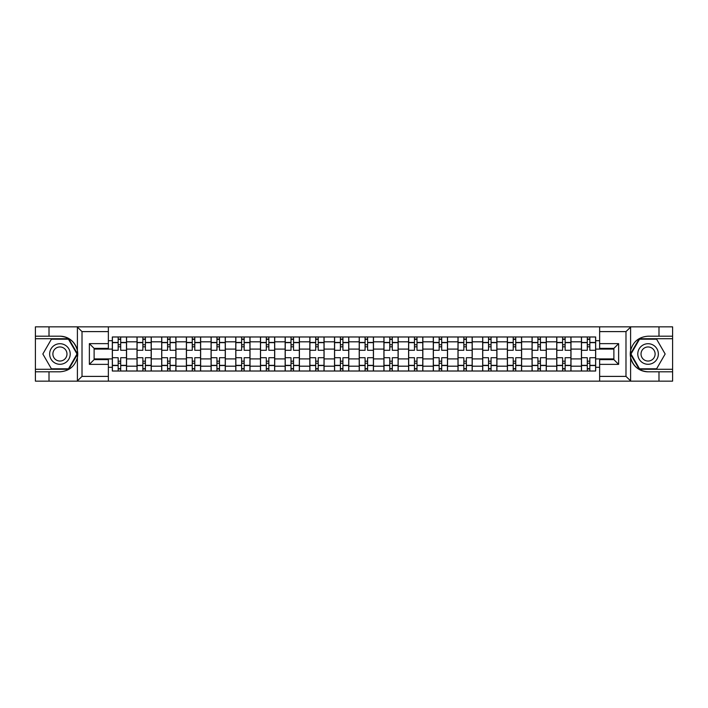 <?xml version="1.0" encoding="UTF-8"?>
<svg xmlns="http://www.w3.org/2000/svg" width="708" height="708" viewBox="0 0 708 708"><rect width="100%" height="100%" fill="white"/><g stroke="black" fill="none" stroke-linecap="round" stroke-linejoin="round"><path stroke-width="1.06" d="M108.359 381.143L599.641 381.143L599.641 359.62L613.88 359.62L613.88 348.38L599.641 348.38L599.641 326.857L108.359 326.857L108.359 348.38L94.12 348.38L94.12 359.62L108.359 359.62L108.359 381.143L77.119 381.143L82.013 376.399L108.359 376.399M77.119 381.143L35.4 381.143L35.4 371.806L49.011 371.806L49.011 381.143L82.562 381.143M82.562 326.857L35.4 326.857L35.4 369.275L68.747 369.275L77.57 354L68.747 338.725L35.4 338.725M599.641 326.857L672.6 326.857L672.6 336.194L658.989 336.194L658.989 326.857L625.438 326.857M137.007 371.019L137.007 341.814L126.564 341.814L126.564 371.019M126.564 341.814L126.564 336.981M137.007 341.814L137.007 336.981M151.255 336.981L151.255 371.019M161.698 371.019L161.698 336.981M175.947 336.981L175.947 371.019M186.39 371.019L186.39 336.981M200.638 336.981L200.638 371.019M211.081 371.019L211.081 336.981M225.33 336.981L225.33 371.019M235.773 371.019L235.773 336.981M250.012 336.981L250.012 371.019M260.464 371.019L260.464 336.981M274.704 336.981L274.704 371.019M285.156 371.019L285.156 336.981M299.396 336.981L299.396 371.019M309.839 371.019L309.839 336.981M324.087 336.981L324.087 371.019M334.53 371.019L334.53 336.981M348.779 336.981L348.779 371.019M359.221 371.019L359.221 336.981M373.47 336.981L373.47 371.019M383.913 371.019L383.913 336.981M398.161 336.981L398.161 371.019M408.604 371.019L408.604 336.981M422.844 336.981L422.844 371.019M433.296 371.019L433.296 336.981M447.536 336.981L447.536 371.019M457.988 371.019L457.988 336.981M472.227 336.981L472.227 371.019M482.67 371.019L482.67 336.981M496.919 336.981L496.919 371.019M507.362 371.019L507.362 336.981M521.61 336.981L521.61 371.019M532.053 371.019L532.053 336.981M546.302 336.981L546.302 371.019M556.745 371.019L556.745 336.981M570.993 336.981L570.993 371.019M581.436 371.019L581.436 336.981M581.436 358.903L570.993 358.903M556.745 358.903L546.302 358.903M532.053 358.903L521.61 358.903M507.362 358.903L496.919 358.903M482.67 358.903L472.227 358.903M457.988 358.903L447.536 358.903M433.296 358.903L422.844 358.903M408.604 358.903L398.161 358.903M383.913 358.903L373.47 358.903M359.221 358.903L348.779 358.903M334.53 358.903L324.087 358.903M309.839 358.903L299.396 358.903M285.156 358.903L274.704 358.903M260.464 358.903L250.012 358.903M235.773 358.903L225.33 358.903M211.081 358.903L200.638 358.903M186.39 358.903L175.947 358.903M161.698 358.903L151.255 358.903M137.007 358.903L126.564 358.903M581.436 349.097L570.993 349.097M556.745 349.097L546.302 349.097M532.053 349.097L521.61 349.097M507.362 349.097L496.919 349.097M482.67 349.097L472.227 349.097M457.988 349.097L447.536 349.097M433.296 349.097L422.844 349.097M408.604 349.097L398.161 349.097M383.913 349.097L373.47 349.097M359.221 349.097L348.779 349.097M334.53 349.097L324.087 349.097M309.839 349.097L299.396 349.097M285.156 349.097L274.704 349.097M260.464 349.097L250.012 349.097M235.773 349.097L225.33 349.097M211.081 349.097L200.638 349.097M186.39 349.097L175.947 349.097M161.698 349.097L151.255 349.097M137.007 349.097L126.564 349.097M94.12 358.903L112.324 358.903L112.324 349.097L94.12 349.097M108.359 340.707L112.324 340.707L112.324 349.097M613.88 349.097L595.676 349.097L595.676 336.981L112.324 336.981L112.324 340.707M595.676 340.707L599.641 340.707M599.641 367.293L595.676 367.293L595.676 358.903L613.88 358.903M112.324 358.903L112.324 371.019L595.676 371.019L595.676 367.293M112.324 367.293L108.359 367.293M595.676 349.097L595.676 358.903M120.705 368.638L118.174 368.638M118.174 339.362L120.705 339.362M145.397 368.638L142.866 368.638M142.866 339.362L145.397 339.362M170.088 368.638L167.557 368.638M167.557 339.362L170.088 339.362M194.78 368.638L192.249 368.638M192.249 339.362L194.78 339.362M219.471 368.638L216.94 368.638M216.94 339.362L219.471 339.362M244.163 368.638L241.632 368.638M241.632 339.362L244.163 339.362M268.854 368.638L266.314 368.638M266.314 339.362L268.854 339.362M293.537 368.638L291.006 368.638M291.006 339.362L293.537 339.362M318.228 368.638L315.697 368.638M315.697 339.362L318.228 339.362M342.92 368.638L340.389 368.638M340.389 339.362L342.92 339.362M367.611 368.638L365.08 368.638M365.08 339.362L367.611 339.362M392.303 368.638L389.772 368.638M389.772 339.362L392.303 339.362M416.994 368.638L414.463 368.638M414.463 339.362L416.994 339.362M441.686 368.638L439.146 368.638M439.146 339.362L441.686 339.362M466.368 368.638L463.837 368.638M463.837 339.362L466.368 339.362M491.06 368.638L488.529 368.638M488.529 339.362L491.06 339.362M515.751 368.638L513.22 368.638M513.22 339.362L515.751 339.362M540.443 368.638L537.912 368.638M537.912 339.362L540.443 339.362M565.134 368.638L562.603 368.638M562.603 339.362L565.134 339.362M589.826 368.638L587.295 368.638M587.295 339.362L589.826 339.362M126.484 371.019L126.484 350.283L120.705 350.283L120.705 336.981M118.174 336.981L118.174 350.283L112.395 350.283L112.395 336.981M126.484 350.283L126.484 336.981M112.395 371.019L112.395 357.717L118.174 357.717L118.174 371.019M120.705 371.019L120.705 357.717L126.484 357.717M118.174 346.796L120.705 346.796M112.395 357.717L112.395 350.283M120.705 361.204L118.174 361.204M120.705 368.957L118.174 368.957M118.174 363.257L120.705 363.257M120.705 344.743L118.174 344.743M118.174 339.044L120.705 339.044M49.011 371.806L59.932 371.806C69.127 371.116 74.951 366.328 77.402 357.443L77.402 350.557C74.951 341.672 69.127 336.884 59.932 336.194L35.4 336.194M35.4 371.806L35.4 369.275M108.359 331.601L82.013 331.601L77.119 326.857L49.011 326.857L49.011 336.194M77.119 326.857L108.359 326.857M59.932 336.194A17.806 17.806 0 0 1 77.402 357.443L77.402 381.001M94.12 348.38L89.367 343.637L108.359 343.637M108.359 364.363L89.367 364.363L94.12 359.62M630.881 326.857L625.987 331.601L599.641 331.601M658.989 336.194L648.068 336.194C638.873 336.884 633.049 341.672 630.598 350.557L630.598 357.443C633.049 366.328 638.873 371.116 648.068 371.806L672.6 371.806L672.6 338.725L639.253 338.725L630.43 354L639.253 369.275L672.6 369.275M599.641 376.399L625.987 376.399L630.881 381.143L672.6 381.143L672.6 371.806M672.6 336.194L672.6 338.725M658.989 381.143L658.989 371.806M630.881 381.143L599.641 381.143M648.068 371.806A17.806 17.806 0 0 1 630.598 350.557L630.598 326.999M613.88 359.62L618.633 364.363L599.641 364.363M599.641 343.637L618.633 343.637L613.88 348.38M49.648 354A10.284 10.284 0 0 0 59.932 364.284A10.284 10.284 0 0 0 70.216 354A10.284 10.284 0 0 0 59.932 343.716A10.284 10.284 0 0 0 49.648 354M52.888 354A7.045 7.045 0 0 0 59.932 361.045A7.045 7.045 0 0 0 66.977 354A7.045 7.045 0 0 0 59.932 346.955A7.045 7.045 0 0 0 52.888 354M68.472 339.203L77.022 354L68.472 368.797L51.392 368.797L42.843 354L51.392 339.203L68.472 339.203M637.784 354A10.284 10.284 0 0 0 648.068 364.284A10.284 10.284 0 0 0 658.351 354A10.284 10.284 0 0 0 648.068 343.716A10.284 10.284 0 0 0 637.784 354M641.023 354A7.045 7.045 0 0 0 648.068 361.045A7.045 7.045 0 0 0 655.112 354A7.045 7.045 0 0 0 648.068 346.955A7.045 7.045 0 0 0 641.023 354M656.608 339.203L665.157 354L656.608 368.797L639.528 368.797L630.978 354L639.528 339.203L656.608 339.203M151.176 371.019L151.176 350.283L145.397 350.283L145.397 336.981M142.866 336.981L142.866 350.283L137.087 350.283L137.087 336.981M151.176 350.283L151.176 336.981M137.087 371.019L137.087 357.717L142.866 357.717L142.866 371.019M145.397 371.019L145.397 357.717L151.176 357.717M142.866 346.796L145.397 346.796M137.087 357.717L137.087 350.283M145.397 361.204L142.866 361.204M145.397 368.957L142.866 368.957M142.866 363.257L145.397 363.257M145.397 344.743L142.866 344.743M142.866 339.044L145.397 339.044M175.867 371.019L175.867 350.283L170.088 350.283L170.088 336.981M167.557 336.981L167.557 350.283L161.778 350.283L161.778 336.981M175.867 350.283L175.867 336.981M161.778 371.019L161.778 357.717L167.557 357.717L167.557 371.019M170.088 371.019L170.088 357.717L175.867 357.717M167.557 346.796L170.088 346.796M161.778 357.717L161.778 350.283M170.088 361.204L167.557 361.204M170.088 368.957L167.557 368.957M167.557 363.257L170.088 363.257M170.088 344.743L167.557 344.743M167.557 339.044L170.088 339.044M200.559 371.019L200.559 350.283L194.78 350.283L194.78 336.981M192.249 336.981L192.249 350.283L186.469 350.283L186.469 336.981M200.559 350.283L200.559 336.981M186.469 371.019L186.469 357.717L192.249 357.717L192.249 371.019M194.78 371.019L194.78 357.717L200.559 357.717M192.249 346.796L194.78 346.796M186.469 357.717L186.469 350.283M194.78 361.204L192.249 361.204M194.78 368.957L192.249 368.957M192.249 363.257L194.78 363.257M194.78 344.743L192.249 344.743M192.249 339.044L194.78 339.044M225.25 371.019L225.25 350.283L219.471 350.283L219.471 336.981M216.94 336.981L216.94 350.283L211.161 350.283L211.161 336.981M225.25 350.283L225.25 336.981M211.161 371.019L211.161 357.717L216.94 357.717L216.94 371.019M219.471 371.019L219.471 357.717L225.25 357.717M216.94 346.796L219.471 346.796M211.161 357.717L211.161 350.283M219.471 361.204L216.94 361.204M219.471 368.957L216.94 368.957M216.94 363.257L219.471 363.257M219.471 344.743L216.94 344.743M216.94 339.044L219.471 339.044M249.933 371.019L249.933 350.283L244.163 350.283L244.163 336.981M241.632 336.981L241.632 350.283L235.852 350.283L235.852 336.981M249.933 350.283L249.933 336.981M235.852 371.019L235.852 357.717L241.632 357.717L241.632 371.019M244.163 371.019L244.163 357.717L249.933 357.717M241.632 346.796L244.163 346.796M235.852 357.717L235.852 350.283M244.163 361.204L241.632 361.204M244.163 368.957L241.632 368.957M241.632 363.257L244.163 363.257M244.163 344.743L241.632 344.743M241.632 339.044L244.163 339.044M274.624 371.019L274.624 350.283L268.854 350.283L268.854 336.981M266.314 336.981L266.314 350.283L260.544 350.283L260.544 336.981M274.624 350.283L274.624 336.981M260.544 371.019L260.544 357.717L266.314 357.717L266.314 371.019M268.854 371.019L268.854 357.717L274.624 357.717M266.314 346.796L268.854 346.796M260.544 357.717L260.544 350.283M268.854 361.204L266.314 361.204M268.854 368.957L266.314 368.957M266.314 363.257L268.854 363.257M268.854 344.743L266.314 344.743M266.314 339.044L268.854 339.044M299.316 371.019L299.316 350.283L293.537 350.283L293.537 336.981M291.006 336.981L291.006 350.283L285.236 350.283L285.236 336.981M299.316 350.283L299.316 336.981M285.236 371.019L285.236 357.717L291.006 357.717L291.006 371.019M293.537 371.019L293.537 357.717L299.316 357.717M291.006 346.796L293.537 346.796M285.236 357.717L285.236 350.283M293.537 361.204L291.006 361.204M293.537 368.957L291.006 368.957M291.006 363.257L293.537 363.257M293.537 344.743L291.006 344.743M291.006 339.044L293.537 339.044M324.007 371.019L324.007 350.283L318.228 350.283L318.228 336.981M315.697 336.981L315.697 350.283L309.918 350.283L309.918 336.981M324.007 350.283L324.007 336.981M309.918 371.019L309.918 357.717L315.697 357.717L315.697 371.019M318.228 371.019L318.228 357.717L324.007 357.717M315.697 346.796L318.228 346.796M309.918 357.717L309.918 350.283M318.228 361.204L315.697 361.204M318.228 368.957L315.697 368.957M315.697 363.257L318.228 363.257M318.228 344.743L315.697 344.743M315.697 339.044L318.228 339.044M348.699 371.019L348.699 350.283L342.92 350.283L342.92 336.981M340.389 336.981L340.389 350.283L334.61 350.283L334.61 336.981M348.699 350.283L348.699 336.981M334.61 371.019L334.61 357.717L340.389 357.717L340.389 371.019M342.92 371.019L342.92 357.717L348.699 357.717M340.389 346.796L342.92 346.796M334.61 357.717L334.61 350.283M342.92 361.204L340.389 361.204M342.92 368.957L340.389 368.957M340.389 363.257L342.92 363.257M342.92 344.743L340.389 344.743M340.389 339.044L342.92 339.044M373.39 371.019L373.39 350.283L367.611 350.283L367.611 336.981M365.08 336.981L365.08 350.283L359.301 350.283L359.301 336.981M373.39 350.283L373.39 336.981M359.301 371.019L359.301 357.717L365.08 357.717L365.08 371.019M367.611 371.019L367.611 357.717L373.39 357.717M365.08 346.796L367.611 346.796M359.301 357.717L359.301 350.283M367.611 361.204L365.08 361.204M367.611 368.957L365.08 368.957M365.08 363.257L367.611 363.257M367.611 344.743L365.08 344.743M365.08 339.044L367.611 339.044M398.082 371.019L398.082 350.283L392.303 350.283L392.303 336.981M389.772 336.981L389.772 350.283L383.993 350.283L383.993 336.981M398.082 350.283L398.082 336.981M383.993 371.019L383.993 357.717L389.772 357.717L389.772 371.019M392.303 371.019L392.303 357.717L398.082 357.717M389.772 346.796L392.303 346.796M383.993 357.717L383.993 350.283M392.303 361.204L389.772 361.204M392.303 368.957L389.772 368.957M389.772 363.257L392.303 363.257M392.303 344.743L389.772 344.743M389.772 339.044L392.303 339.044M422.764 371.019L422.764 350.283L416.994 350.283L416.994 336.981M414.463 336.981L414.463 350.283L408.684 350.283L408.684 336.981M422.764 350.283L422.764 336.981M408.684 371.019L408.684 357.717L414.463 357.717L414.463 371.019M416.994 371.019L416.994 357.717L422.764 357.717M414.463 346.796L416.994 346.796M408.684 357.717L408.684 350.283M416.994 361.204L414.463 361.204M416.994 368.957L414.463 368.957M414.463 363.257L416.994 363.257M416.994 344.743L414.463 344.743M414.463 339.044L416.994 339.044M447.456 371.019L447.456 350.283L441.686 350.283L441.686 336.981M439.146 336.981L439.146 350.283L433.376 350.283L433.376 336.981M447.456 350.283L447.456 336.981M433.376 371.019L433.376 357.717L439.146 357.717L439.146 371.019M441.686 371.019L441.686 357.717L447.456 357.717M439.146 346.796L441.686 346.796M433.376 357.717L433.376 350.283M441.686 361.204L439.146 361.204M441.686 368.957L439.146 368.957M439.146 363.257L441.686 363.257M441.686 344.743L439.146 344.743M439.146 339.044L441.686 339.044M472.147 371.019L472.147 350.283L466.368 350.283L466.368 336.981M463.837 336.981L463.837 350.283L458.067 350.283L458.067 336.981M472.147 350.283L472.147 336.981M458.067 371.019L458.067 357.717L463.837 357.717L463.837 371.019M466.368 371.019L466.368 357.717L472.147 357.717M463.837 346.796L466.368 346.796M458.067 357.717L458.067 350.283M466.368 361.204L463.837 361.204M466.368 368.957L463.837 368.957M463.837 363.257L466.368 363.257M466.368 344.743L463.837 344.743M463.837 339.044L466.368 339.044M496.839 371.019L496.839 350.283L491.06 350.283L491.06 336.981M488.529 336.981L488.529 350.283L482.75 350.283L482.75 336.981M496.839 350.283L496.839 336.981M482.75 371.019L482.75 357.717L488.529 357.717L488.529 371.019M491.06 371.019L491.06 357.717L496.839 357.717M488.529 346.796L491.06 346.796M482.75 357.717L482.75 350.283M491.06 361.204L488.529 361.204M491.06 368.957L488.529 368.957M488.529 363.257L491.06 363.257M491.06 344.743L488.529 344.743M488.529 339.044L491.06 339.044M521.53 371.019L521.53 350.283L515.751 350.283L515.751 336.981M513.22 336.981L513.22 350.283L507.441 350.283L507.441 336.981M521.53 350.283L521.53 336.981M507.441 371.019L507.441 357.717L513.22 357.717L513.22 371.019M515.751 371.019L515.751 357.717L521.53 357.717M513.22 346.796L515.751 346.796M507.441 357.717L507.441 350.283M515.751 361.204L513.22 361.204M515.751 368.957L513.22 368.957M513.22 363.257L515.751 363.257M515.751 344.743L513.22 344.743M513.22 339.044L515.751 339.044M546.222 371.019L546.222 350.283L540.443 350.283L540.443 336.981M537.912 336.981L537.912 350.283L532.133 350.283L532.133 336.981M546.222 350.283L546.222 336.981M532.133 371.019L532.133 357.717L537.912 357.717L537.912 371.019M540.443 371.019L540.443 357.717L546.222 357.717M537.912 346.796L540.443 346.796M532.133 357.717L532.133 350.283M540.443 361.204L537.912 361.204M540.443 368.957L537.912 368.957M537.912 363.257L540.443 363.257M540.443 344.743L537.912 344.743M537.912 339.044L540.443 339.044M570.913 371.019L570.913 350.283L565.134 350.283L565.134 336.981M562.603 336.981L562.603 350.283L556.824 350.283L556.824 336.981M570.913 350.283L570.913 336.981M556.824 371.019L556.824 357.717L562.603 357.717L562.603 371.019M565.134 371.019L565.134 357.717L570.913 357.717M562.603 346.796L565.134 346.796M556.824 357.717L556.824 350.283M565.134 361.204L562.603 361.204M565.134 368.957L562.603 368.957M562.603 363.257L565.134 363.257M565.134 344.743L562.603 344.743M562.603 339.044L565.134 339.044M595.605 371.019L595.605 350.283L589.826 350.283L589.826 336.981M587.295 336.981L587.295 350.283L581.516 350.283L581.516 336.981M595.605 350.283L595.605 336.981M581.516 371.019L581.516 357.717L587.295 357.717L587.295 371.019M589.826 371.019L589.826 357.717L595.605 357.717M587.295 346.796L589.826 346.796M581.516 357.717L581.516 350.283M589.826 361.204L587.295 361.204M589.826 368.957L587.295 368.957M587.295 363.257L589.826 363.257M589.826 344.743L587.295 344.743M587.295 339.044L589.826 339.044M556.745 341.814L546.302 341.814M532.053 341.814L521.61 341.814M507.362 341.814L496.919 341.814M482.67 341.814L472.227 341.814M457.988 341.814L447.536 341.814M433.296 341.814L422.844 341.814M408.604 341.814L398.161 341.814M383.913 341.814L373.47 341.814M359.221 341.814L348.779 341.814M334.53 341.814L324.087 341.814M309.839 341.814L299.396 341.814M285.156 341.814L274.704 341.814M260.464 341.814L250.012 341.814M235.773 341.814L225.33 341.814M211.081 341.814L200.638 341.814M186.39 341.814L175.947 341.814M161.698 341.814L151.255 341.814M581.436 341.814L570.993 341.814M556.745 366.186L546.302 366.186M532.053 366.186L521.61 366.186M507.362 366.186L496.919 366.186M482.67 366.186L472.227 366.186M457.988 366.186L447.536 366.186M433.296 366.186L422.844 366.186M408.604 366.186L398.161 366.186M383.913 366.186L373.47 366.186M359.221 366.186L348.779 366.186M334.53 366.186L324.087 366.186M309.839 366.186L299.396 366.186M285.156 366.186L274.704 366.186M260.464 366.186L250.012 366.186M235.773 366.186L225.33 366.186M211.081 366.186L200.638 366.186M186.39 366.186L175.947 366.186M161.698 366.186L151.255 366.186M137.007 366.186L126.564 366.186M581.436 366.186L570.993 366.186M126.484 342.442L120.705 342.442M118.174 342.442L112.395 342.442M118.174 342.654L112.395 342.654M118.174 365.346L112.395 365.346M118.174 365.558L112.395 365.558M126.484 365.558L120.705 365.558M126.484 342.654L120.705 342.654M126.484 365.346L120.705 365.346M77.402 350.557L77.402 326.999M82.013 331.601L82.013 376.399M89.367 364.363L89.367 343.637M630.598 357.443L630.598 381.001M625.987 376.399L625.987 331.601M618.633 343.637L618.633 364.363M151.176 342.442L145.397 342.442M142.866 342.442L137.087 342.442M142.866 342.654L137.087 342.654M142.866 365.346L137.087 365.346M142.866 365.558L137.087 365.558M151.176 365.558L145.397 365.558M151.176 342.654L145.397 342.654M151.176 365.346L145.397 365.346M175.867 342.442L170.088 342.442M167.557 342.442L161.778 342.442M167.557 342.654L161.778 342.654M167.557 365.346L161.778 365.346M167.557 365.558L161.778 365.558M175.867 365.558L170.088 365.558M175.867 342.654L170.088 342.654M175.867 365.346L170.088 365.346M200.559 342.442L194.78 342.442M192.249 342.442L186.469 342.442M192.249 342.654L186.469 342.654M192.249 365.346L186.469 365.346M192.249 365.558L186.469 365.558M200.559 365.558L194.78 365.558M200.559 342.654L194.78 342.654M200.559 365.346L194.78 365.346M225.25 342.442L219.471 342.442M216.94 342.442L211.161 342.442M216.94 342.654L211.161 342.654M216.94 365.346L211.161 365.346M216.94 365.558L211.161 365.558M225.25 365.558L219.471 365.558M225.25 342.654L219.471 342.654M225.25 365.346L219.471 365.346M249.933 342.442L244.163 342.442M241.632 342.442L235.852 342.442M241.632 342.654L235.852 342.654M241.632 365.346L235.852 365.346M241.632 365.558L235.852 365.558M249.933 365.558L244.163 365.558M249.933 342.654L244.163 342.654M249.933 365.346L244.163 365.346M274.624 342.442L268.854 342.442M266.314 342.442L260.544 342.442M266.314 342.654L260.544 342.654M266.314 365.346L260.544 365.346M266.314 365.558L260.544 365.558M274.624 365.558L268.854 365.558M274.624 342.654L268.854 342.654M274.624 365.346L268.854 365.346M299.316 342.442L293.537 342.442M291.006 342.442L285.236 342.442M291.006 342.654L285.236 342.654M291.006 365.346L285.236 365.346M291.006 365.558L285.236 365.558M299.316 365.558L293.537 365.558M299.316 342.654L293.537 342.654M299.316 365.346L293.537 365.346M324.007 342.442L318.228 342.442M315.697 342.442L309.918 342.442M315.697 342.654L309.918 342.654M315.697 365.346L309.918 365.346M315.697 365.558L309.918 365.558M324.007 365.558L318.228 365.558M324.007 342.654L318.228 342.654M324.007 365.346L318.228 365.346M348.699 342.442L342.92 342.442M340.389 342.442L334.61 342.442M340.389 342.654L334.61 342.654M340.389 365.346L334.61 365.346M340.389 365.558L334.61 365.558M348.699 365.558L342.92 365.558M348.699 342.654L342.92 342.654M348.699 365.346L342.92 365.346M373.39 342.442L367.611 342.442M365.08 342.442L359.301 342.442M365.08 342.654L359.301 342.654M365.08 365.346L359.301 365.346M365.08 365.558L359.301 365.558M373.39 365.558L367.611 365.558M373.39 342.654L367.611 342.654M373.39 365.346L367.611 365.346M398.082 342.442L392.303 342.442M389.772 342.442L383.993 342.442M389.772 342.654L383.993 342.654M389.772 365.346L383.993 365.346M389.772 365.558L383.993 365.558M398.082 365.558L392.303 365.558M398.082 342.654L392.303 342.654M398.082 365.346L392.303 365.346M422.764 342.442L416.994 342.442M414.463 342.442L408.684 342.442M414.463 342.654L408.684 342.654M414.463 365.346L408.684 365.346M414.463 365.558L408.684 365.558M422.764 365.558L416.994 365.558M422.764 342.654L416.994 342.654M422.764 365.346L416.994 365.346M447.456 342.442L441.686 342.442M439.146 342.442L433.376 342.442M439.146 342.654L433.376 342.654M439.146 365.346L433.376 365.346M439.146 365.558L433.376 365.558M447.456 365.558L441.686 365.558M447.456 342.654L441.686 342.654M447.456 365.346L441.686 365.346M472.147 342.442L466.368 342.442M463.837 342.442L458.067 342.442M463.837 342.654L458.067 342.654M463.837 365.346L458.067 365.346M463.837 365.558L458.067 365.558M472.147 365.558L466.368 365.558M472.147 342.654L466.368 342.654M472.147 365.346L466.368 365.346M496.839 342.442L491.06 342.442M488.529 342.442L482.75 342.442M488.529 342.654L482.75 342.654M488.529 365.346L482.75 365.346M488.529 365.558L482.75 365.558M496.839 365.558L491.06 365.558M496.839 342.654L491.06 342.654M496.839 365.346L491.06 365.346M521.53 342.442L515.751 342.442M513.22 342.442L507.441 342.442M513.22 342.654L507.441 342.654M513.22 365.346L507.441 365.346M513.22 365.558L507.441 365.558M521.53 365.558L515.751 365.558M521.53 342.654L515.751 342.654M521.53 365.346L515.751 365.346M546.222 342.442L540.443 342.442M537.912 342.442L532.133 342.442M537.912 342.654L532.133 342.654M537.912 365.346L532.133 365.346M537.912 365.558L532.133 365.558M546.222 365.558L540.443 365.558M546.222 342.654L540.443 342.654M546.222 365.346L540.443 365.346M570.913 342.442L565.134 342.442M562.603 342.442L556.824 342.442M562.603 342.654L556.824 342.654M562.603 365.346L556.824 365.346M562.603 365.558L556.824 365.558M570.913 365.558L565.134 365.558M570.913 342.654L565.134 342.654M570.913 365.346L565.134 365.346M595.605 342.442L589.826 342.442M587.295 342.442L581.516 342.442M587.295 342.654L581.516 342.654M587.295 365.346L581.516 365.346M587.295 365.558L581.516 365.558M595.605 365.558L589.826 365.558M595.605 342.654L589.826 342.654M595.605 365.346L589.826 365.346"/></g></svg>
